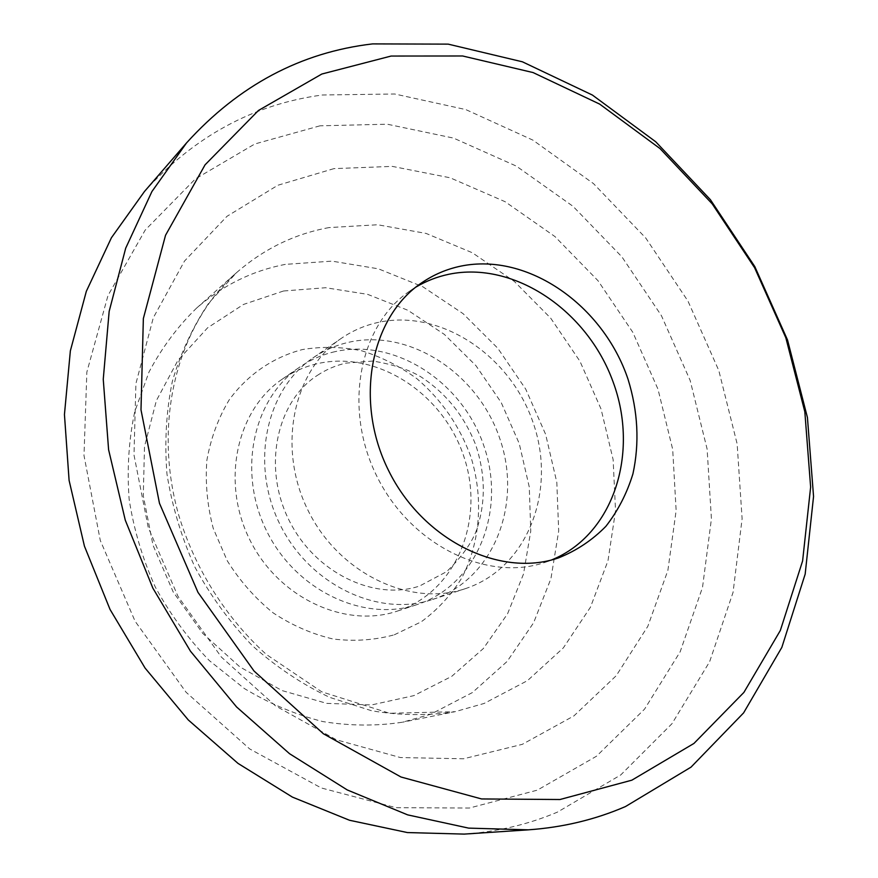 <?xml version="1.0" encoding="UTF-8"?>
<svg xmlns="http://www.w3.org/2000/svg" width="878" height="878" viewBox="0 0 878 878"><rect width="100%" height="100%" fill="white"/><g stroke="black" fill="none" stroke-linecap="round" stroke-linejoin="round"><path stroke-width="0.66" stroke-dasharray="4.39 3.29" d="M335.1 351.639C322.27 354.558 310.373 359.782 299.42 367.3C253.062 398.568 237.038 471.837 266.769 531.234C296.029 590.85 364.063 622.513 417.05 604.591L417.423 604.47C477.292 584.726 506.134 511.369 484.294 447.143C463.255 382.676 395.857 337.821 335.1 351.639M464.232 834.1C497.321 831.762 528.391 824.431 557.431 812.117L620.724 774.967L671.944 723.735L709.622 661.76L733.053 592.387L742.108 518.777L737.147 443.906L718.797 370.494L687.957 301.066L645.747 238.015L593.517 183.623L532.88 140.118L465.812 109.585L394.672 93.99L322.292 95C253.61 104.186 194.334 136.342 144.486 191.47M319.932 125.828L254.807 143.981L195.333 178.947L145.21 230.069L108.005 295.491L86.856 372.085L83.992 455.506L100.29 540.453L135.069 621.196L186.07 692.226L249.648 748.901L321.282 787.961L396.088 807.705L469.445 808.023L537.292 790.156L596.436 756.265L644.551 709.139L680.154 651.816L702.51 587.404L711.421 518.865L707.108 449.02L690.163 380.47L661.419 315.652L621.931 256.881L573.027 206.319L516.275 166.074L453.586 138.109L387.231 124.204L319.932 125.828M285.317 264.366C252.326 270.742 222.749 285.328 196.584 308.112C177.718 326.429 161.848 347.765 148.964 372.118L134.74 411.738C128.759 440.043 126.893 469.258 129.154 499.384C133.829 529.511 142.521 558.704 155.252 586.965C170.123 614.172 188.155 638.712 209.37 660.618L244.325 688.506C269.535 703.673 295.699 714.692 322.83 721.573C350.026 725.985 376.618 726.183 402.607 722.188L430.549 714.319L472.353 692.588L507.144 661.43L533.626 622.743L550.945 578.591L558.682 531.091L556.817 482.351L545.633 434.358L525.692 389.064L497.804 348.259L463.057 313.633L422.746 286.7L378.44 268.833L331.95 261.128L285.317 264.366M283.517 291.002L243.48 304.446L207.592 327.823L177.938 360.331L156.394 400.566L144.508 446.518L143.279 495.686L153.002 545.194L173.24 592.057L202.796 633.433L239.826 666.885L282.003 690.569L326.77 703.377L371.537 704.946L413.878 695.628L451.72 676.367L483.361 648.524L507.572 613.788L523.507 574.014L530.762 531.113L529.269 487.005L519.238 443.544L501.206 402.53L475.92 365.632L444.367 334.397L407.787 310.23L367.63 294.349L325.573 287.721L283.517 291.002M397.251 611.132L397.613 611.011C456.56 591.574 485.238 519.655 463.935 456.769C443.423 393.629 377.156 349.916 317.375 363.679C304.754 366.598 293.043 371.756 282.255 379.153C236.61 409.96 220.729 481.693 249.758 539.696C278.337 597.929 345.076 628.769 397.251 611.132M394.288 634.816L421.199 621.843C437.31 610.012 450.754 595.525 461.521 578.382C480.507 542.428 483.635 498.111 470.926 456.955C459.633 426.017 441.667 399.962 417.039 378.813C399.951 366.335 381.601 357.017 361.977 350.871C342.003 346.744 322.127 346.305 302.383 349.565C273.376 357.126 247.794 374.445 229.246 399.786C218.304 417.972 210.852 438.111 206.89 460.182C205.145 482.878 207.274 505.64 213.266 528.468L227.281 560.822C239.881 580.929 255.147 598.258 273.08 612.833C292.1 625.399 312.14 634.125 333.201 639.019C354.306 641.566 374.665 640.172 394.288 634.816M432.514 599.487L432.887 599.367C493.458 579.381 522.41 504.905 500.164 439.648C478.719 374.138 410.432 328.394 348.928 342.233C335.934 345.175 323.894 350.432 312.809 358.037C265.902 389.667 249.791 464.133 280.06 524.605C309.857 585.319 378.912 617.629 432.514 599.487M465.12 588.732L465.505 588.6C527.513 568.121 556.674 491.318 533.539 423.876C511.226 356.183 441.118 308.562 378.078 322.435C364.754 325.376 352.418 330.732 341.07 338.513C293.032 370.878 276.735 447.846 308.145 510.623C339.084 573.641 410.235 607.324 465.12 588.732M415.865 287.117L409.927 290.947C359.3 324.981 342.694 407.996 376.914 476.381C410.619 545.029 486.796 582.147 544.569 562.513L551.614 559.944M333.936 168.631L277.832 185.258L226.996 216.306L184.512 261.051L153.31 317.737L135.903 383.62L133.994 454.991L148.228 527.448L177.96 596.294L221.322 657.018L275.363 705.769L336.384 739.792L400.401 757.549L463.529 758.779L522.3 744.335L573.916 715.899L616.224 675.709L647.821 626.321L667.884 570.404L676.137 510.579L672.691 449.382L657.995 389.195L632.786 332.268L598.039 280.74L554.984 236.588L505.102 201.699L450.173 177.795L392.301 166.381L333.936 168.631M329.063 227.578C294.668 233.877 263.839 248.891 236.588 272.619L208.799 303.02C192.973 326.495 180.824 352.627 172.34 381.414C166.216 411.31 164.427 442.227 166.985 474.164C172.077 506.134 181.395 537.149 194.96 567.21C210.764 596.162 229.871 622.304 252.304 645.648C276.241 666.951 301.977 684.171 329.524 697.319L371.69 710.774C400.181 715.537 427.959 715.844 455.045 711.696L484.118 703.454L527.458 680.648L563.347 647.887L590.455 607.203L607.982 560.779L615.533 510.842L613.118 459.578L601.068 409.06L579.974 361.308L550.715 318.187L514.365 281.454L472.298 252.732L426.104 233.427L377.65 224.757L329.063 227.578M317.43 375.334C326.177 369.55 335.626 365.489 345.789 363.13L372.876 361.056C392.576 364.282 408.5 369.484 420.65 376.684C445.98 393.092 464.374 415.942 475.832 445.234C485.633 475.064 485.753 503.676 476.183 531.047C471.288 543.625 461.488 557.135 446.77 571.578L419.618 586.01C374.697 601.2 314.401 573.104 288.434 519.041C262.16 465.131 277.613 400.84 317.43 375.334M196.584 308.112L236.588 272.619C179.408 322.544 151.609 418.927 178.519 514.453C194.598 568.275 225.887 617.925 266.363 654.461L321.71 691.798L389.591 713.276L455.045 711.696L402.607 722.188M397.613 611.011L417.423 604.47M432.887 599.367L465.505 588.6M409.927 290.947L421.572 282.892M544.975 562.381L558.419 557.936M312.809 358.037L341.07 338.513M282.255 379.153L299.42 367.3"/><path stroke-width="1.32" d="M372.579 43.9C300.781 52.296 238.761 85.309 186.52 142.938L151.916 191.558L125.697 248.189L109.157 311.394L103.253 379.307L108.598 449.712L125.28 520.182L152.871 588.15L190.449 651.169L236.588 706.966L289.531 753.697L347.26 789.948L407.655 814.872L468.632 828.119L528.282 829.842C562.941 827.383 595.35 819.613 625.498 806.542L691.019 767.142L743.6 712.892L781.848 647.371L805.17 574.124L813.555 496.476L807.431 417.5L787.533 339.995L754.806 266.583L710.423 199.723L655.745 141.786L592.42 95.065L522.421 61.811L448.175 44.13L372.579 43.9M391.116 56.049L321.82 74.037L258.472 110.463L205.068 164.823L165.536 235.271L143.355 318.538L140.996 409.839L159.467 503.281L198 592.409L254.005 670.99L323.378 733.756L401.026 777.019L481.572 798.947L559.955 799.518L631.853 780.18L693.949 743.436L743.896 692.413L780.333 630.481L802.602 560.965L810.635 487.081L804.83 411.782L785.843 337.8L754.586 267.691L712.19 203.839L660.015 148.569L599.663 104.098L533.089 72.567L462.629 55.983L391.116 56.049M186.52 142.938L144.486 191.47L111.429 237.729L86.329 291.32L70.361 350.838L64.445 414.548L69.099 480.409L84.431 546.149L110.046 609.464L145.089 668.081L188.287 719.96L238.015 763.399L292.407 797.103L349.51 820.261L407.392 832.563L464.232 834.1L528.282 829.842M551.614 559.944C613.821 534.636 639.447 452.796 613.085 381.897C587.459 310.757 514.343 260.722 448.965 274.243C437.244 276.691 426.214 280.982 415.865 287.117M558.013 558.068C499.769 577.878 422.779 540.168 388.592 470.575C353.889 401.224 370.527 317.188 421.572 282.892C433.633 274.638 446.748 269.041 460.95 266.1C528.117 252.326 603.23 305.379 628.033 379.241C637.988 411.42 639.612 442.962 632.928 473.879C626.914 493.447 617.892 510.941 605.853 526.361C592.255 540.2 576.451 550.726 558.419 557.936L558.013 558.068"/></g></svg>
